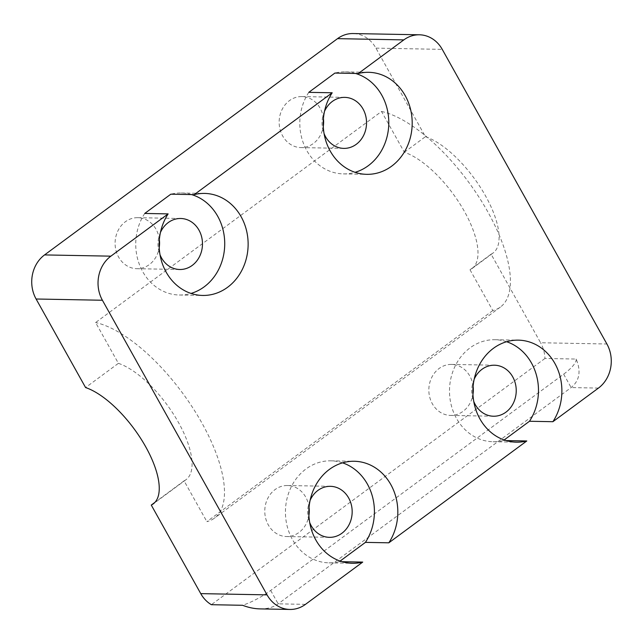 <?xml version="1.0" encoding="UTF-8"?>
<svg xmlns="http://www.w3.org/2000/svg" width="643" height="643" viewBox="0 0 643 643"><rect width="100%" height="100%" fill="white"/><g stroke="black" fill="none" stroke-linecap="round" stroke-linejoin="round"><path stroke-width="0.48" stroke-dasharray="3.21 2.41" d="M381.54 111.464A119.582 48.627 -126.4 0 1 482.941 203.493A119.582 48.627 -126.4 0 1 500.391 307.073A119.582 48.627 -126.4 0 1 492.803 310.553L470.009 269.771A71.751 29.176 -126.4 0 0 471.978 268.589A71.751 29.176 -126.4 0 0 463.129 209.16A71.751 29.176 -126.4 0 0 404.334 152.254L381.54 111.464L95.606 322.545L118.4 363.335L85.583 387.56M404.334 152.254L425.425 136.686L375.938 48.129A31.885 27.81 91.1 0 0 353.095 33.549M159.368 239.574A25.511 22.248 91.1 0 0 156.08 229.35A25.511 22.248 91.1 0 0 137.811 217.68A25.511 22.248 91.1 0 0 115.089 242.773A25.511 22.248 91.1 0 0 136.846 268.694A25.511 22.248 91.1 0 0 159.215 247.627M323.429 118.465A25.511 22.248 91.1 0 0 320.142 108.233A25.511 22.248 91.1 0 0 301.872 96.571A25.511 22.248 91.1 0 0 279.15 121.656A25.511 22.248 91.1 0 0 300.908 147.585A25.511 22.248 91.1 0 0 323.276 126.51M355.563 73.463A51.022 44.496 91.1 0 0 345.251 71.871A51.022 44.496 91.1 0 0 334.89 73.069M308.793 92.343A51.022 44.496 91.1 0 0 304.252 145.358A51.022 44.496 91.1 0 0 343.338 173.891A51.022 44.496 91.1 0 0 355.073 172.316M324.498 111.36A25.511 22.248 91.1 0 0 324.08 133.648M191.501 194.572A51.022 44.496 91.1 0 0 181.189 192.98A51.022 44.496 91.1 0 0 170.829 194.186M144.731 213.452A51.022 44.496 91.1 0 0 140.19 266.475A51.022 44.496 91.1 0 0 179.276 295.008A51.022 44.496 91.1 0 0 191.011 293.425M160.437 232.477A25.511 22.248 91.1 0 0 160.019 254.765M470.009 269.771L491.107 254.194L540.594 342.751L606.904 343.997M491.107 254.194A71.751 29.176 -126.4 0 0 493.077 253.012A71.751 29.176 -126.4 0 0 484.219 193.591A71.751 29.176 -126.4 0 0 425.425 136.686M492.803 310.553L206.869 521.634A119.582 48.627 -126.4 0 0 214.457 518.154A119.582 48.627 -126.4 0 0 196.999 414.574A119.582 48.627 -126.4 0 0 95.606 322.545M118.4 363.335A71.751 29.176 -126.4 0 1 177.195 420.241A71.751 29.176 -126.4 0 1 186.044 479.67A71.751 29.176 -126.4 0 1 184.075 480.851L206.869 521.634M184.075 480.851L154.947 502.352M259.965 608.889C267.311 608.977 273.379 607.297 278.17 603.841L571.137 387.568C579.576 380.688 581.248 371.18 576.144 359.051L544.942 358.464A31.885 27.81 91.1 0 0 540.594 342.751M506.612 341.73A51.022 44.496 91.1 0 0 494.941 339.713A51.022 44.496 91.1 0 0 449.505 389.883A51.022 44.496 91.1 0 0 493.028 441.733A51.022 44.496 91.1 0 0 503.389 440.527L504.176 439.957M503.389 440.527L506.121 440.584M342.55 462.839A51.022 44.496 91.1 0 0 330.888 460.822A51.022 44.496 91.1 0 0 285.444 511A51.022 44.496 91.1 0 0 328.967 562.842A51.022 44.496 91.1 0 0 339.327 561.644L340.115 561.066M339.327 561.644L342.06 561.693M544.942 358.464L211.378 604.701M473.119 386.306A25.511 22.248 91.1 0 0 469.832 376.075A25.511 22.248 91.1 0 0 451.563 364.412A25.511 22.248 91.1 0 0 428.841 389.497A25.511 22.248 91.1 0 0 450.598 415.418A25.511 22.248 91.1 0 0 472.967 394.352M309.058 507.415A25.511 22.248 91.1 0 0 305.771 497.184A25.511 22.248 91.1 0 0 287.501 485.521A25.511 22.248 91.1 0 0 264.779 510.606A25.511 22.248 91.1 0 0 286.537 536.535A25.511 22.248 91.1 0 0 308.905 515.469M576.144 359.051A31.885 8.681 150.8 0 1 563.646 374.178L270.679 590.451A31.885 8.681 150.8 0 1 242.58 605.288M310.127 500.31A25.511 22.248 91.1 0 0 309.709 522.606M474.188 379.201A25.511 22.248 91.1 0 0 473.77 401.489M375.938 48.129L442.247 49.374M563.646 374.178L571.137 387.568L598.44 388.083M270.679 590.451L278.17 603.841L305.473 604.356M471.978 268.589L493.077 253.012M500.391 307.073L214.457 518.154M186.044 479.67L153.235 503.887M136.846 268.694L179.759 269.497M137.811 217.68L180.715 218.491M300.908 147.585L343.82 148.388M301.872 96.571L344.777 97.374M450.598 415.418L493.511 416.23M451.563 364.412L494.467 365.216M286.537 536.535L329.449 537.339M287.501 485.521L330.406 486.325M343.338 173.891L366.743 174.333M345.251 71.871L368.656 72.313M179.276 295.008L202.682 295.442M181.189 192.98L204.595 193.422M493.028 441.733L516.433 442.175M494.941 339.713L518.346 340.147M328.967 562.842L352.372 563.284M330.888 460.822L354.285 461.264"/><path stroke-width="0.96" d="M154.947 502.352L151.266 505.068A71.751 29.176 -126.4 0 0 153.235 503.887A71.751 29.176 -126.4 0 0 144.378 444.466A71.751 29.176 -126.4 0 0 85.583 387.56L36.096 299.003A31.885 27.81 91.1 0 1 44.56 254.917L337.527 38.644L403.836 39.89L358.296 73.511L334.89 73.069L308.793 92.343L332.198 92.777A51.022 44.496 91.1 0 0 327.657 145.8A51.022 44.496 91.1 0 0 366.743 174.333A51.022 44.496 91.1 0 0 406.489 148.083A51.022 44.496 91.1 0 0 405.203 95.638A51.022 44.496 91.1 0 0 368.656 72.313A51.022 44.496 91.1 0 0 358.296 73.511M44.56 254.917L110.869 256.163L168.136 213.894A51.022 44.496 91.1 0 0 163.595 266.909A51.022 44.496 91.1 0 0 202.682 295.442A51.022 44.496 91.1 0 0 242.427 269.2A51.022 44.496 91.1 0 0 241.141 216.747A51.022 44.496 91.1 0 0 204.595 193.422A51.022 44.496 91.1 0 0 194.234 194.628L332.198 92.777M194.234 194.628L170.829 194.186L144.731 213.452L168.136 213.894M504.176 439.957L529.486 421.261L552.892 421.704L598.44 388.083A31.885 27.81 91.1 0 0 606.904 343.997L442.247 49.374A31.885 27.81 91.1 0 0 419.405 34.794L353.095 33.549A31.885 27.81 91.1 0 0 337.527 38.644M159.215 247.627A25.511 22.248 91.1 0 0 159.368 239.574M323.276 126.51A25.511 22.248 91.1 0 0 323.429 118.465M419.405 34.794A31.885 27.81 91.1 0 0 403.836 39.89M110.869 256.163A31.885 27.81 91.1 0 0 102.406 300.249L267.062 594.871A31.885 27.81 91.1 0 0 289.905 609.451A31.885 27.81 91.1 0 0 305.473 604.356L362.732 562.086A51.022 44.496 91.1 0 1 352.372 563.284A51.022 44.496 91.1 0 1 308.841 511.434A51.022 44.496 91.1 0 1 354.285 461.264A51.022 44.496 91.1 0 1 390.831 484.589A51.022 44.496 91.1 0 1 388.83 542.813L526.794 440.969A51.022 44.496 91.1 0 1 516.433 442.175A51.022 44.496 91.1 0 1 472.902 390.325A51.022 44.496 91.1 0 1 518.346 340.147A51.022 44.496 91.1 0 1 554.893 363.48A51.022 44.496 91.1 0 1 552.892 421.704M355.073 172.316A51.022 44.496 91.1 0 0 381.797 95.196A51.022 44.496 91.1 0 0 355.563 73.463M324.08 133.648A25.511 22.248 91.1 0 0 343.82 148.388A25.511 22.248 91.1 0 0 363.689 135.263A25.511 22.248 91.1 0 0 363.046 109.037A25.511 22.248 91.1 0 0 344.777 97.374A25.511 22.248 91.1 0 0 324.498 111.36M191.011 293.425A51.022 44.496 91.1 0 0 217.736 216.313A51.022 44.496 91.1 0 0 191.501 194.572M160.019 254.765A25.511 22.248 91.1 0 0 179.759 269.497A25.511 22.248 91.1 0 0 199.627 256.372A25.511 22.248 91.1 0 0 198.984 230.154A25.511 22.248 91.1 0 0 180.715 218.491A25.511 22.248 91.1 0 0 160.437 232.477M289.905 609.451L259.965 608.889C254.298 608.76 248.503 607.563 242.58 605.288L211.378 604.701A31.885 27.81 91.1 0 1 200.753 593.626L151.266 505.068M506.121 440.584L526.794 440.969M340.115 561.066L365.425 542.379L388.83 542.813M342.06 561.693L362.732 562.086M472.967 394.352A25.511 22.248 91.1 0 0 473.119 386.306M308.905 515.469A25.511 22.248 91.1 0 0 309.058 507.415M365.425 542.379A51.022 44.496 91.1 0 0 367.426 484.155A51.022 44.496 91.1 0 0 342.55 462.839M309.709 522.606A25.511 22.248 91.1 0 0 329.449 537.339A25.511 22.248 91.1 0 0 349.318 524.214A25.511 22.248 91.1 0 0 348.675 497.995A25.511 22.248 91.1 0 0 330.406 486.325A25.511 22.248 91.1 0 0 310.127 500.31M529.486 421.261A51.022 44.496 91.1 0 0 531.488 363.038A51.022 44.496 91.1 0 0 506.612 341.73M473.77 401.489A25.511 22.248 91.1 0 0 493.511 416.23A25.511 22.248 91.1 0 0 513.379 403.105A25.511 22.248 91.1 0 0 512.736 376.878A25.511 22.248 91.1 0 0 494.467 365.216A25.511 22.248 91.1 0 0 474.188 379.201M36.096 299.003L102.406 300.249M200.753 593.626L267.062 594.871"/></g></svg>
